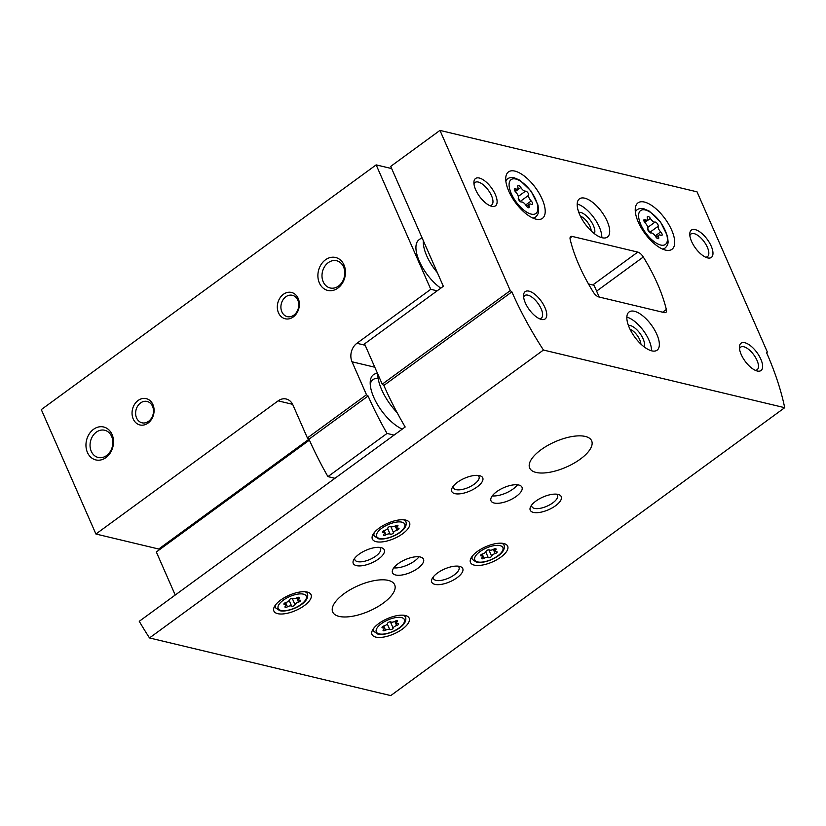 <?xml version="1.0" encoding="UTF-8"?>
<svg xmlns="http://www.w3.org/2000/svg" width="826" height="826" viewBox="0 0 826 826"><rect width="100%" height="100%" fill="white"/><g stroke="black" fill="none" stroke-linecap="round" stroke-linejoin="round"><path stroke-width="1.24" d="M421.962 237.599L419.019 239.757A32.152 13.939 53.8 0 0 419.34 261.253A32.152 13.939 53.8 0 0 440.785 288.171M391.669 168.587L376.16 164.88L430.78 289.296L437.15 290.824M168.638 541.773L169.908 542.083M95.919 534.019L158.716 549.022L309.007 439.195L307.396 437.935L292.931 404.977A13.536 10.872 -76.6 0 0 286.23 399.01A13.536 10.872 -76.6 0 0 278.125 400.858L95.919 534.019L41.3 409.593L376.16 164.88M133.223 418.978A13.536 10.872 -76.6 0 0 152.304 417.977A13.536 10.872 -76.6 0 0 143.703 398.39A13.536 10.872 -76.6 0 0 133.223 418.978M278.496 312.817A13.536 10.872 -76.6 0 0 297.566 311.815A13.536 10.872 -76.6 0 0 288.966 292.228A13.536 10.872 -76.6 0 0 278.496 312.817M87.432 452.452A16.923 13.588 -76.6 0 0 111.273 451.202A16.923 13.588 -76.6 0 0 100.524 426.712A16.923 13.588 -76.6 0 0 87.432 452.452M319.363 282.946A16.923 13.588 -76.6 0 0 343.213 281.697A16.923 13.588 -76.6 0 0 332.455 257.206A16.923 13.588 -76.6 0 0 319.363 282.946M430.78 289.296L356.915 343.286A13.536 10.872 -76.6 0 0 352.031 361.788L366.496 394.745L368.097 396.005L309.007 439.195A203.062 88.062 53.8 0 0 327.943 476.623L387.033 433.433A203.062 88.062 -126.2 0 1 368.097 396.005M307.396 437.935L366.496 394.745M394.054 435.116L387.033 433.433M334.964 478.295L327.943 476.623M377.513 373.404A33.845 14.672 53.8 0 0 370.203 382.273A33.845 14.672 53.8 0 0 373.786 397.368A33.845 14.672 53.8 0 0 402.272 429.107M599.222 297.05L594.059 285.28L588.463 283.938M378.153 378.514A30.18 13.092 53.8 0 0 372.939 379.64A30.18 13.092 53.8 0 0 370.244 384.472M423.366 240.789A32.152 13.939 53.8 0 0 426.732 255.853A32.152 13.939 53.8 0 0 437.357 272.663M323.203 281.79A13.99 11.234 -76.6 0 0 330.121 287.964A13.99 11.234 -76.6 0 0 344.308 276.968A13.99 11.234 -76.6 0 0 336.626 260.748A13.99 11.234 -76.6 0 0 324.639 266.571A13.99 11.234 -76.6 0 0 323.203 281.79M91.263 451.295A13.99 11.234 -76.6 0 0 98.191 457.47A13.99 11.234 -76.6 0 0 112.367 446.474A13.99 11.234 -76.6 0 0 104.696 430.253A13.99 11.234 -76.6 0 0 92.698 436.066A13.99 11.234 -76.6 0 0 91.263 451.295M281.852 311.805A10.975 8.807 -76.6 0 0 287.283 316.647A10.975 8.807 -76.6 0 0 298.403 308.026A10.975 8.807 -76.6 0 0 292.383 295.305A10.975 8.807 -76.6 0 0 282.977 299.869A10.975 8.807 -76.6 0 0 281.852 311.805M136.579 417.977A10.975 8.807 -76.6 0 0 142.01 422.809A10.975 8.807 -76.6 0 0 153.13 414.187A10.975 8.807 -76.6 0 0 147.111 401.467A10.975 8.807 -76.6 0 0 137.705 406.031A10.975 8.807 -76.6 0 0 136.579 417.977M658.188 226.221A2.674 1.156 53.8 0 0 657.269 223.547A2.674 1.156 53.8 0 0 655.028 222.091A4.677 2.034 53.8 0 1 650.361 218.436A2.674 1.156 53.8 0 0 647.501 216.433A2.674 1.156 53.8 0 0 647.347 217.713A4.677 2.034 53.8 0 1 647.068 219.953A4.677 2.034 53.8 0 1 645.178 219.737A2.674 1.156 53.8 0 0 644.094 219.613A2.674 1.156 53.8 0 0 645.323 223.144A4.677 2.034 53.8 0 1 647.821 228.833A2.674 1.156 53.8 0 0 648.74 231.507A2.674 1.156 53.8 0 0 650.981 232.953A4.677 2.034 53.8 0 1 655.648 236.618A2.674 1.156 53.8 0 0 658.508 238.621A2.674 1.156 53.8 0 0 658.663 237.33A4.677 2.034 53.8 0 1 658.942 235.09A4.677 2.034 53.8 0 1 660.831 235.307A2.674 1.156 53.8 0 0 661.915 235.431A2.674 1.156 53.8 0 0 660.686 231.899A4.677 2.034 53.8 0 1 658.188 226.221L649.659 232.447M528.671 195.266A2.674 1.156 53.8 0 0 527.742 192.592A2.674 1.156 53.8 0 0 525.512 191.147A4.677 2.034 53.8 0 1 520.845 187.481A2.674 1.156 53.8 0 0 517.985 185.478A2.674 1.156 53.8 0 0 517.83 186.759A4.677 2.034 53.8 0 1 517.551 189.009A4.677 2.034 53.8 0 1 515.661 188.793A2.674 1.156 53.8 0 0 514.577 188.669A2.674 1.156 53.8 0 0 515.806 192.19A4.677 2.034 53.8 0 1 518.305 197.879A2.674 1.156 53.8 0 0 519.224 200.553A2.674 1.156 53.8 0 0 521.464 202.009A4.677 2.034 53.8 0 1 526.131 205.664A2.674 1.156 53.8 0 0 528.981 207.667A2.674 1.156 53.8 0 0 529.146 206.386A4.677 2.034 53.8 0 1 529.414 204.146A4.677 2.034 53.8 0 1 531.314 204.363A2.674 1.156 53.8 0 0 532.398 204.487A2.674 1.156 53.8 0 0 531.17 200.955A4.677 2.034 53.8 0 1 528.671 195.266L520.143 201.503M174.689 537.344L175.102 538.284M181.813 532.14L182.226 533.08M175.226 595.03L156.331 551.995L309.42 440.124M439.959 130.405L390.708 166.398L443.345 286.292L364.555 343.874L382.242 384.183L383.853 385.443A203.062 88.062 -126.2 0 0 405.174 426.99L139.253 621.317A203.062 88.062 53.8 0 0 149.496 637.94L390.75 695.595L784.7 407.693A203.062 88.062 53.8 0 0 766.611 352.743L767.354 352.041L697.03 191.839L439.959 130.405L510.282 290.618L511.883 291.877A203.062 88.062 53.8 0 0 543.446 350.038L784.7 407.693M382.242 384.183L510.282 290.618M383.853 385.443L511.883 291.877M149.496 637.94L543.446 350.038M664.341 312.61A6.773 2.932 53.8 0 0 665.859 312.424A6.773 2.932 53.8 0 0 666.334 309.492A108.299 46.968 53.8 0 0 643.299 257.01A6.773 2.932 53.8 0 0 637.775 252.095L572.191 236.422A6.773 2.932 53.8 0 0 570.683 236.618A6.773 2.932 53.8 0 0 570.198 239.54A108.299 46.968 53.8 0 0 593.244 292.022A6.773 2.932 53.8 0 0 598.757 296.937L664.341 312.61M474.3 565.129A20.309 8.312 -23.7 0 1 470.479 562.496A20.309 8.312 -23.7 0 1 485.74 546.729A20.309 8.312 -23.7 0 1 507.67 546.172A20.309 8.312 -23.7 0 1 496.87 559.708A20.309 8.312 -23.7 0 1 474.3 565.129M375.82 637.104A20.309 8.312 -23.7 0 1 371.999 634.471A20.309 8.312 -23.7 0 1 387.249 618.705A20.309 8.312 -23.7 0 1 409.18 618.147A20.309 8.312 -23.7 0 1 398.38 631.683A20.309 8.312 -23.7 0 1 375.82 637.104M277.691 613.656A20.309 8.312 -23.7 0 1 273.871 611.023A20.309 8.312 -23.7 0 1 289.131 595.257A20.309 8.312 -23.7 0 1 311.061 594.699A20.309 8.312 -23.7 0 1 300.261 608.235A20.309 8.312 -23.7 0 1 277.691 613.656M376.181 541.68A20.309 8.312 -23.7 0 1 372.361 539.048A20.309 8.312 -23.7 0 1 387.621 523.281A20.309 8.312 -23.7 0 1 409.551 522.724A20.309 8.312 -23.7 0 1 398.751 536.26A20.309 8.312 -23.7 0 1 376.181 541.68M339.063 616.382A33.845 13.846 -23.7 0 1 332.702 611.994A33.845 13.846 -23.7 0 1 358.123 585.717A33.845 13.846 -23.7 0 1 394.673 584.787A33.845 13.846 -23.7 0 1 376.677 607.347A33.845 13.846 -23.7 0 1 339.063 616.382M536.043 472.431A33.845 13.846 -23.7 0 1 529.673 468.043A33.845 13.846 -23.7 0 1 555.093 441.765A33.845 13.846 -23.7 0 1 591.653 440.836A33.845 13.846 -23.7 0 1 573.657 463.396A33.845 13.846 -23.7 0 1 536.043 472.431M395.695 574.999A16.923 6.918 -23.7 0 1 392.515 572.8A16.923 6.918 -23.7 0 1 405.225 559.667A16.923 6.918 -23.7 0 1 423.501 559.202A16.923 6.918 -23.7 0 1 414.497 570.477A16.923 6.918 -23.7 0 1 395.695 574.999M494.185 503.024A16.923 6.918 -23.7 0 1 490.995 500.824A16.923 6.918 -23.7 0 1 503.715 487.691A16.923 6.918 -23.7 0 1 521.991 487.226A16.923 6.918 -23.7 0 1 512.987 498.501A16.923 6.918 -23.7 0 1 494.185 503.024M533.431 512.399A16.923 6.918 -23.7 0 1 530.643 506.637A16.923 6.918 -23.7 0 1 542.961 497.066A16.923 6.918 -23.7 0 1 558.345 494.485A16.923 6.918 -23.7 0 1 555.361 505.884A16.923 6.918 -23.7 0 1 533.431 512.399M434.941 584.374A16.923 6.918 -23.7 0 1 432.153 578.623A16.923 6.918 -23.7 0 1 444.471 569.042A16.923 6.918 -23.7 0 1 459.855 566.46A16.923 6.918 -23.7 0 1 456.881 577.859A16.923 6.918 -23.7 0 1 434.941 584.374M356.45 565.624A16.923 6.918 -23.7 0 1 353.662 559.863A16.923 6.918 -23.7 0 1 365.98 550.281A16.923 6.918 -23.7 0 1 381.364 547.7A16.923 6.918 -23.7 0 1 378.38 559.109A16.923 6.918 -23.7 0 1 356.45 565.624M454.94 493.649A16.923 6.918 -23.7 0 1 452.152 487.887A16.923 6.918 -23.7 0 1 464.46 478.306A16.923 6.918 -23.7 0 1 479.844 475.724A16.923 6.918 -23.7 0 1 476.87 487.123A16.923 6.918 -23.7 0 1 454.94 493.649M638.292 222.101A28.765 12.473 53.8 0 0 671.951 249.307A28.765 12.473 53.8 0 0 665.044 218.725A28.765 12.473 53.8 0 0 638.002 202.855A28.765 12.473 53.8 0 0 638.292 222.101M508.775 191.147A28.765 12.473 53.8 0 0 542.434 218.363A28.765 12.473 53.8 0 0 535.527 187.77A28.765 12.473 53.8 0 0 508.486 171.911A28.765 12.473 53.8 0 0 508.775 191.147M607.182 221.244A23.696 10.273 -126.2 0 1 607.42 237.093A23.696 10.273 -126.2 0 1 585.149 224.022A23.696 10.273 -126.2 0 1 579.46 198.839A23.696 10.273 -126.2 0 1 607.182 221.244M656.835 334.354A23.696 10.273 -126.2 0 1 657.073 350.203A23.696 10.273 -126.2 0 1 634.802 337.132A23.696 10.273 -126.2 0 1 629.113 311.949A23.696 10.273 -126.2 0 1 656.835 334.354M495.321 194.513A16.923 7.341 -126.2 0 1 491.408 206.232A16.923 7.341 -126.2 0 1 479.586 196.505A16.923 7.341 -126.2 0 1 473.907 182.278A16.923 7.341 -126.2 0 1 482.467 179.345A16.923 7.341 -126.2 0 1 495.321 194.513M711.186 246.096A16.923 7.341 -126.2 0 1 707.273 257.815A16.923 7.341 -126.2 0 1 695.451 248.079A16.923 7.341 -126.2 0 1 689.772 233.861A16.923 7.341 -126.2 0 1 698.331 230.929A16.923 7.341 -126.2 0 1 711.186 246.096M760.839 359.207A16.923 7.341 -126.2 0 1 756.926 370.926A16.923 7.341 -126.2 0 1 745.104 361.199A16.923 7.341 -126.2 0 1 739.425 346.972A16.923 7.341 -126.2 0 1 747.984 344.039A16.923 7.341 -126.2 0 1 760.839 359.207M544.974 307.633A16.923 7.341 -126.2 0 1 541.061 319.342A16.923 7.341 -126.2 0 1 529.239 309.616A16.923 7.341 -126.2 0 1 523.56 295.388A16.923 7.341 -126.2 0 1 532.12 292.456A16.923 7.341 -126.2 0 1 544.974 307.633M523.653 297.246A13.99 6.071 -126.2 0 1 524.778 295.543A13.99 6.071 -126.2 0 1 541.144 308.779A13.99 6.071 -126.2 0 1 541.288 318.134A13.99 6.071 -126.2 0 1 539.326 318.691M739.518 348.82A13.99 6.071 -126.2 0 1 740.643 347.126A13.99 6.071 -126.2 0 1 757.008 360.363A13.99 6.071 -126.2 0 1 757.153 369.718A13.99 6.071 -126.2 0 1 755.191 370.275M689.865 235.709A13.99 6.071 -126.2 0 1 690.99 234.016A13.99 6.071 -126.2 0 1 707.355 247.253A13.99 6.071 -126.2 0 1 707.5 256.607A13.99 6.071 -126.2 0 1 705.538 257.154M474 184.126A13.99 6.071 -126.2 0 1 475.126 182.432A13.99 6.071 -126.2 0 1 491.491 195.669A13.99 6.071 -126.2 0 1 491.635 205.024A13.99 6.071 -126.2 0 1 489.673 205.581M626.851 317.122A23.696 10.273 -126.2 0 1 648.957 340.116A23.696 10.273 -126.2 0 1 651.456 350.782M628.41 325.413A13.536 5.875 -126.2 0 1 643.062 338.712A13.536 5.875 -126.2 0 1 644.022 346.786M630.032 329.244A10.975 4.76 -126.2 0 1 639.716 339.713A10.975 4.76 -126.2 0 1 640.873 344.081M577.198 204.012A23.696 10.273 -126.2 0 1 599.304 227.005A23.696 10.273 -126.2 0 1 601.803 237.671M578.758 212.303A13.536 5.875 -126.2 0 1 593.409 225.591A13.536 5.875 -126.2 0 1 594.369 233.675M580.379 216.133A10.975 4.76 -126.2 0 1 590.063 226.603A10.975 4.76 -126.2 0 1 591.22 230.97M519.864 201.255A2.674 1.156 53.8 0 0 518.243 198.364M649.381 232.209A2.674 1.156 53.8 0 0 647.77 229.318M477.934 475.404A13.99 5.72 -23.7 0 1 478.987 476.571A13.99 5.72 -23.7 0 1 471.543 485.905A13.99 5.72 -23.7 0 1 455.993 489.632A13.99 5.72 -23.7 0 1 453.36 487.825A13.99 5.72 -23.7 0 1 453.206 486.256M556.435 494.154A13.99 5.72 -23.7 0 1 557.478 495.332A13.99 5.72 -23.7 0 1 550.033 504.655A13.99 5.72 -23.7 0 1 534.484 508.393A13.99 5.72 -23.7 0 1 531.851 506.575A13.99 5.72 -23.7 0 1 531.696 505.016M379.444 547.38A13.99 5.72 -23.7 0 1 380.497 548.547A13.99 5.72 -23.7 0 1 373.053 557.88A13.99 5.72 -23.7 0 1 357.503 561.618A13.99 5.72 -23.7 0 1 354.87 559.801A13.99 5.72 -23.7 0 1 354.715 558.231M457.945 566.13A13.99 5.72 -23.7 0 1 458.988 567.307A13.99 5.72 -23.7 0 1 451.554 576.631A13.99 5.72 -23.7 0 1 436.004 580.368A13.99 5.72 -23.7 0 1 433.371 578.551A13.99 5.72 -23.7 0 1 433.216 576.992M517.499 484.81A16.923 6.918 -23.7 0 1 492.255 495.889M419.019 556.786A16.923 6.918 -23.7 0 1 393.775 567.865M390.12 534.133A3.314 1.353 156.3 0 0 385.938 534.835A1.9 0.774 156.3 0 1 383.46 535.114A1.9 0.774 156.3 0 1 383.801 534.329A3.314 1.353 156.3 0 0 384.41 532.956A3.314 1.353 156.3 0 0 383.14 532.471A1.9 0.774 156.3 0 1 382.407 532.192A1.9 0.774 156.3 0 1 384.389 530.509A3.314 1.353 156.3 0 0 387.9 527.948A1.9 0.774 156.3 0 1 389.397 526.668A1.9 0.774 156.3 0 1 391.297 526.503A3.314 1.353 156.3 0 0 395.468 525.801A1.9 0.774 156.3 0 1 397.956 525.532A1.9 0.774 156.3 0 1 397.605 526.317A3.314 1.353 156.3 0 0 396.996 527.69A3.314 1.353 156.3 0 0 398.277 528.175A1.9 0.774 156.3 0 1 399.01 528.454A1.9 0.774 156.3 0 1 397.027 530.127A3.314 1.353 156.3 0 0 393.517 532.698A1.9 0.774 156.3 0 1 392.02 533.978A1.9 0.774 156.3 0 1 390.12 534.133L387.652 528.506M291.63 606.108A3.314 1.353 156.3 0 0 287.458 606.811A1.9 0.774 156.3 0 1 284.97 607.089A1.9 0.774 156.3 0 1 285.321 606.305A3.314 1.353 156.3 0 0 285.93 604.931A3.314 1.353 156.3 0 0 284.65 604.446A1.9 0.774 156.3 0 1 283.917 604.167A1.9 0.774 156.3 0 1 285.899 602.484A3.314 1.353 156.3 0 0 289.41 599.924A1.9 0.774 156.3 0 1 290.907 598.643A1.9 0.774 156.3 0 1 292.807 598.478A3.314 1.353 156.3 0 0 296.988 597.776A1.9 0.774 156.3 0 1 299.466 597.508A1.9 0.774 156.3 0 1 299.126 598.292A3.314 1.353 156.3 0 0 298.516 599.666A3.314 1.353 156.3 0 0 299.786 600.151A1.9 0.774 156.3 0 1 300.519 600.43A1.9 0.774 156.3 0 1 298.537 602.102A3.314 1.353 156.3 0 0 295.027 604.673A1.9 0.774 156.3 0 1 293.529 605.954A1.9 0.774 156.3 0 1 291.63 606.108L289.162 600.481M389.748 629.557A3.314 1.353 156.3 0 0 385.577 630.259A1.9 0.774 156.3 0 1 383.088 630.537A1.9 0.774 156.3 0 1 383.44 629.753A3.314 1.353 156.3 0 0 384.049 628.38A3.314 1.353 156.3 0 0 382.768 627.894A1.9 0.774 156.3 0 1 382.035 627.615A1.9 0.774 156.3 0 1 384.028 625.932A3.314 1.353 156.3 0 0 387.539 623.372A1.9 0.774 156.3 0 1 389.025 622.092A1.9 0.774 156.3 0 1 390.925 621.926A3.314 1.353 156.3 0 0 395.107 621.224A1.9 0.774 156.3 0 1 397.595 620.945A1.9 0.774 156.3 0 1 397.244 621.73A3.314 1.353 156.3 0 0 396.635 623.103A3.314 1.353 156.3 0 0 397.915 623.599A1.9 0.774 156.3 0 1 398.638 623.878A1.9 0.774 156.3 0 1 396.656 625.55A3.314 1.353 156.3 0 0 393.145 628.111A1.9 0.774 156.3 0 1 391.648 629.402A1.9 0.774 156.3 0 1 389.748 629.557L387.28 623.929M488.238 557.581A3.314 1.353 156.3 0 0 484.067 558.283A1.9 0.774 156.3 0 1 481.579 558.562A1.9 0.774 156.3 0 1 481.919 557.777A3.314 1.353 156.3 0 0 482.529 556.404A3.314 1.353 156.3 0 0 481.259 555.908A1.9 0.774 156.3 0 1 480.525 555.63A1.9 0.774 156.3 0 1 482.508 553.957A3.314 1.353 156.3 0 0 486.018 551.396A1.9 0.774 156.3 0 1 487.516 550.106A1.9 0.774 156.3 0 1 489.415 549.951A3.314 1.353 156.3 0 0 493.587 549.249A1.9 0.774 156.3 0 1 496.075 548.97A1.9 0.774 156.3 0 1 495.734 549.755A3.314 1.353 156.3 0 0 495.125 551.128A3.314 1.353 156.3 0 0 496.395 551.623A1.9 0.774 156.3 0 1 497.128 551.902A1.9 0.774 156.3 0 1 495.146 553.575A3.314 1.353 156.3 0 0 491.635 556.135A1.9 0.774 156.3 0 1 490.138 557.426A1.9 0.774 156.3 0 1 488.238 557.581L485.771 551.954M397.13 412.659A37.232 16.148 -126.2 0 1 377.719 373.868M365.154 345.258L356.915 343.286M292.631 404.327L278.125 400.858M374.808 367.229L352.031 361.788M640.842 224.62A20.98 9.096 53.8 0 0 665.756 244.155A20.98 9.096 53.8 0 0 652.426 213.789A20.98 9.096 53.8 0 0 640.842 224.62M511.315 193.666A20.98 9.096 53.8 0 0 536.239 213.211A20.98 9.096 53.8 0 0 522.899 182.845A20.98 9.096 53.8 0 0 511.315 193.666M662.628 312.197L666.334 309.492M596.62 291.124L643.299 257.01M592.789 284.97L637.775 252.095M570.043 238.002L572.191 236.422M532.832 218.064A23.696 10.273 53.8 0 0 535.496 217.145C537.53 215.328 538.552 213.263 538.583 210.919L537.984 205.075L530.932 190.899L519.812 180.192L514.34 177.827C511.356 177.26 509.084 177.611 507.536 178.891A23.696 10.273 53.8 0 0 505.853 181.142M662.349 249.008A23.696 10.273 53.8 0 0 665.013 248.089C667.047 246.282 668.079 244.207 668.1 241.873L667.501 236.029L660.459 221.843L649.329 211.146L643.857 208.771C640.873 208.204 638.612 208.565 637.053 209.835A23.696 10.273 53.8 0 0 635.37 212.096M525.677 204.962L531.17 200.955M527.711 207.429L529.146 206.386M514.371 189.732L515.661 188.793M515.259 191.57L520.845 187.481M518.294 196.412L525.512 191.147M655.204 235.916L660.686 231.899M657.238 238.373L658.663 237.33M643.888 220.687L645.178 219.737M644.776 222.514L650.361 218.436M647.821 227.367L655.028 222.091M373.207 534.112L374.261 536.002A17.356 7.104 -23.7 0 1 374.343 532.522M403.408 519.76A17.356 7.104 -23.7 0 1 406.02 522.053L405.339 520.008M379.557 538.469A15.333 6.267 -23.7 0 1 388.581 524.407A15.333 6.267 -23.7 0 1 403.986 528.082A15.333 6.267 -23.7 0 1 379.557 538.469M274.717 606.088L275.77 607.977A17.356 7.104 -23.7 0 1 275.853 604.498M304.918 591.736A17.356 7.104 -23.7 0 1 307.53 594.028L306.859 591.984M281.067 610.445A15.333 6.267 -23.7 0 1 290.102 596.382A15.333 6.267 -23.7 0 1 305.496 600.058A15.333 6.267 -23.7 0 1 281.067 610.445M372.836 629.536L373.889 631.415A17.356 7.104 -23.7 0 1 373.971 627.946M403.036 615.184A17.356 7.104 -23.7 0 1 405.649 617.476L404.977 615.432M379.186 633.893A15.333 6.267 -23.7 0 1 388.22 619.83A15.333 6.267 -23.7 0 1 403.615 623.506A15.333 6.267 -23.7 0 1 379.186 633.893M471.326 557.56L472.379 559.439A17.356 7.104 -23.7 0 1 472.462 555.97M501.527 543.209A17.356 7.104 -23.7 0 1 504.139 545.501L503.468 543.456M477.676 561.917A15.333 6.267 -23.7 0 1 486.71 547.855A15.333 6.267 -23.7 0 1 502.105 551.531A15.333 6.267 -23.7 0 1 477.676 561.917M395.189 525.955L397.027 530.127M390.729 526.358L393.517 532.698M384.09 530.612L385.938 534.835M382.696 531.459L383.14 532.471M397.141 525.253L397.605 526.317M493.308 549.404L495.146 553.575M488.847 549.796L491.635 556.135M482.208 554.06L484.067 558.283M480.815 554.907L481.259 555.908M495.27 548.701L495.734 549.755M394.828 621.379L396.656 625.55M390.368 621.772L393.145 628.111M383.718 626.036L385.577 630.259M382.324 626.882L382.768 627.894M396.779 620.677L397.244 621.73M296.699 597.931L298.537 602.102M292.239 598.334L295.027 604.673M285.6 602.588L287.458 606.811M284.206 603.434L284.65 604.446M298.661 597.229L299.126 598.292M533.72 218.436L535.496 217.145M505.76 180.182L507.536 178.891M663.237 249.39L665.013 248.089M635.287 211.136L637.053 209.835M526.523 206.263L529.414 204.146M514.866 190.971L517.551 189.009M656.04 237.207L658.942 235.09M644.383 221.915L647.068 219.953M374.261 536.002L378.339 538.748C387.435 540.885 408.467 531.273 406.02 522.053M275.77 607.977L279.849 610.724C288.945 612.871 309.987 603.248 307.53 594.028M373.889 631.415L377.967 634.172C387.064 636.309 408.106 626.697 405.649 617.476M472.379 559.439L476.457 562.196C485.554 564.334 506.596 554.721 504.139 545.501M383.501 530.881L384.41 532.956M396.046 525.522L396.996 527.69M481.62 554.318L482.529 556.404M494.175 548.97L495.125 551.128M383.13 626.304L384.049 628.38M395.685 620.945L396.635 623.103M285.011 602.856L285.93 604.931M297.566 597.497L298.516 599.666"/></g></svg>
